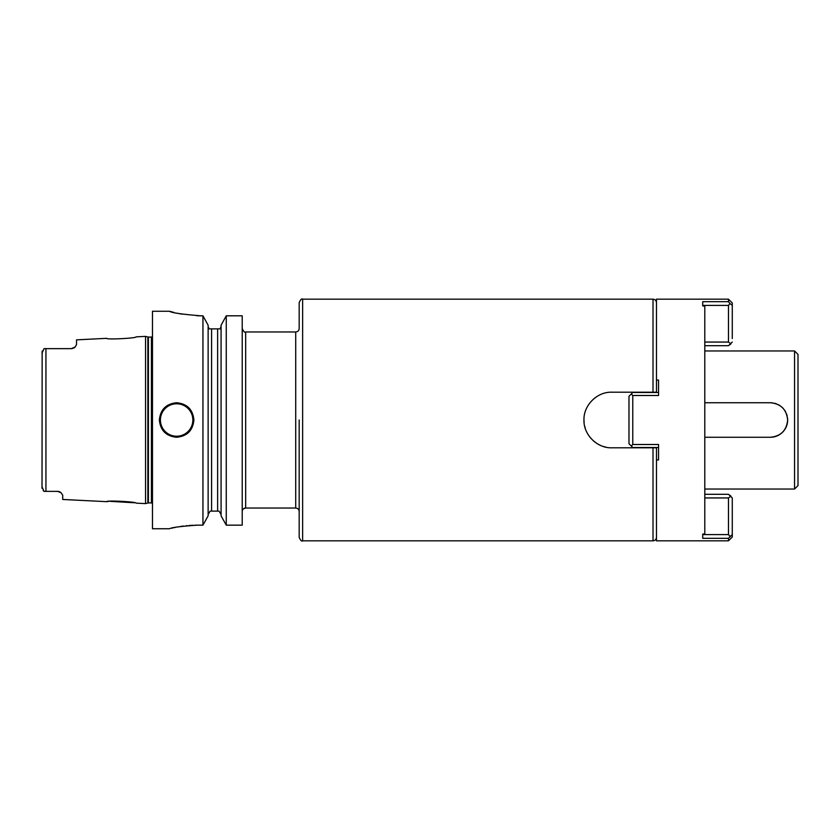 <?xml version="1.0" encoding="UTF-8"?>
<svg xmlns="http://www.w3.org/2000/svg" width="840" height="840" viewBox="0 0 840 840"><rect width="100%" height="100%" fill="white"/><g stroke="black" fill="none" stroke-linecap="round" stroke-linejoin="round"><path stroke-width="1.26" d="M136.07 336.861C137.13 338.205 105.745 339.822 106.733 338.331C105.714 339.822 137.141 338.216 136.07 336.861L145.561 336.389L145.561 503.612L136.07 503.139C137.12 501.784 105.683 500.178 106.733 501.669L108.37 501.469M59.084 491.589L59.115 491.6A5.176 5.176 0 0 0 58.055 491.379L43.995 491.348L43.134 490.476M57.529 491.358A5.176 5.176 0 0 1 59.094 491.589A5.176 5.176 0 0 0 57.529 491.358L60.942 492.639L62.716 495.191L62.716 499.464L106.733 501.669M60.942 492.639A5.176 5.176 0 0 0 60.532 492.314A5.176 5.176 0 0 1 60.942 492.639A5.176 5.176 0 0 0 60.532 492.314L60.081 492.019A5.176 5.176 0 0 0 59.598 491.788L59.199 491.631M134.369 502.772L109.862 501.322M42.021 488.344L42.157 351.099M42 486.78L43.995 491.348M44.321 491.358L45.938 491.358L45.938 348.642L43.995 348.653L42 353.22M75.107 347.025A5.176 5.176 0 0 1 74.823 347.298A5.176 5.176 0 0 0 75.484 346.574L76.524 344.411L75.484 346.574A5.176 5.176 0 0 1 74.823 347.298A5.176 5.176 0 0 0 75.107 347.025L71.348 348.642L44.321 348.642M71.936 348.611L72.513 348.516A5.176 5.176 0 0 1 71.915 348.611A5.176 5.176 0 0 0 72.502 348.516A5.176 5.176 0 0 1 71.915 348.611A5.176 5.176 0 0 0 72.502 348.516M73.668 348.096A5.176 5.176 0 0 0 73.7 348.075A5.176 5.176 0 0 1 73.668 348.096A5.176 5.176 0 0 0 73.7 348.075A5.176 5.176 0 0 1 73.668 348.096L74.204 347.781A5.176 5.176 0 0 0 74.686 347.424L74.781 347.34M106.733 338.331L76.524 339.854L76.524 344.411M45.938 348.642L71.348 348.642L45.938 348.642M173.838 312.406L169.554 311.262L152.471 311.262L152.471 528.738L169.554 528.738M196.686 315.735L200.686 315.808C181.808 314.265 171.423 312.753 169.554 311.262C171.434 312.753 181.808 314.265 200.686 315.808L202.944 315.808L202.944 525.158L197.232 525.158C180.653 526.333 171.434 527.52 169.554 528.738C171.423 527.52 180.653 526.333 197.232 525.158L195.132 525.178M192.843 525.252L189.021 525.483M187.026 525.651L186.207 525.735M183.488 526.05L180.39 526.502M178.794 526.764L177.418 527.006M175.34 527.415L174.153 527.667M172.956 527.919L171.728 528.202M193.893 420C192.864 430.479 187.11 436.233 176.631 437.262C166.152 436.233 160.398 430.479 159.369 420C160.398 409.521 166.152 403.767 176.631 402.738C187.11 403.767 192.864 409.521 193.893 420M208.131 514.406L210.147 511.13L211.585 511.13L211.585 328.87L209.223 328.87L208.131 326.676M211.585 328.87L217.623 328.87L217.623 511.13L219.061 511.13L210.147 511.13M208.215 327.485L209.223 328.87M208.131 325.227L202.944 315.808L208.131 325.227L208.131 515.844L202.944 525.158L208.131 515.844M242.214 315.808L226.265 315.808L221.078 325.227L226.265 315.808L242.214 315.808L242.214 525.158L226.265 525.158L221.078 515.844L226.265 525.158L226.265 315.808M221.078 326.676L219.986 328.87L217.623 328.87L219.986 328.87L220.983 327.485M242.214 511.13L242.235 511.13A3.455 3.455 -0 0 1 245.669 508.032L245.669 331.968C244.828 332.85 243.684 331.695 242.214 328.524M299.177 420L299.177 537.369C300.636 540.55 301.791 541.695 302.631 540.824L302.631 299.177C301.791 298.305 300.636 299.45 299.177 302.631L299.177 328.524C298.977 330.614 297.822 331.769 295.722 331.968L295.722 508.032C297.822 508.231 298.977 509.387 299.177 511.476M656.471 447.52L656.471 459.953L656.471 447.794L611.762 447.794C597.167 448.35 583.433 434.679 583.968 420L584.125 422.867M584.65 426.122L585.312 428.516M586.351 431.245L587.675 433.87M589.271 436.328L591.108 438.596M593.187 440.675L595.486 442.522M597.954 444.119L600.558 445.431M603.267 446.46L606.05 447.195M583.968 420C583.433 405.321 597.167 391.65 611.762 392.207L656.471 392.207L656.471 380.048L656.471 392.48M704.792 489.038L794.546 489.038L794.546 350.963L704.792 350.963M704.792 402.738L770.385 402.738C780.853 403.778 786.607 409.531 787.647 420C786.607 430.469 780.853 436.223 770.385 437.262A17.262 17.262 0 0 0 787.521 417.942M704.792 437.262L770.385 437.262M794.546 489.038L798 485.594L798 354.406L794.546 350.963M787.154 415.905A17.262 17.262 0 0 0 786.545 413.931M785.683 412.02A17.262 17.262 0 0 0 784.613 410.225M783.311 408.566A17.262 17.262 0 0 0 781.82 407.075M780.161 405.772A17.262 17.262 0 0 0 778.365 404.691M776.454 403.841A17.262 17.262 0 0 0 774.47 403.231M772.433 402.864A17.262 17.262 0 0 0 770.385 402.738M221.078 514.406L219.061 511.13L221.078 514.406M177.251 313.205L180.716 313.919M180.821 313.94L181.976 314.149M221.078 515.844L221.078 325.227M632.772 395.504L632.772 444.497L631.271 446.019L628.981 443.719L628.981 396.281L631.271 393.981L632.772 395.504L658.539 395.504L658.539 380.048L656.471 380.048L656.471 299.177L728.48 299.177L728.48 301.686L702.723 301.686L702.723 305.97L704.792 305.97L704.792 534.03L702.723 534.03L702.723 538.314L728.48 538.314L732.28 534.597L732.28 537.023L732.28 534.597L731.693 535.069M632.772 444.497L658.539 444.497L658.539 459.953L656.471 459.953L656.471 540.824L728.48 540.824L728.48 538.314M631.271 446.019L632.772 447.52L658.539 447.52M658.539 392.48L632.772 392.48L631.271 393.981M704.792 345.692L728.48 345.692L730.947 343.885L728.48 342.058L704.792 342.058M728.48 299.177L732.28 302.978L732.28 338.531M728.48 345.692L732.28 342.058M730.59 535.962L729.992 536.445L728.48 534.597L728.48 497.942L730.947 496.115L728.48 494.308L732.28 497.942L732.28 534.597M728.48 534.597L702.723 534.597L702.723 534.03M728.48 497.942L704.792 497.942M702.723 305.97L702.723 305.403L728.48 305.403L728.48 342.058M728.48 494.308L704.792 494.308M731.682 304.92L730.611 304.059M728.48 305.403L729.992 303.555L728.48 301.686M145.561 503.612L147.872 502.992L147.872 337.008L145.561 336.389M147.872 502.992L148.407 502.919L148.407 337.082L147.872 337.008M148.407 502.919L151.421 502.919L151.421 337.082L148.407 337.082M302.631 540.824L653.016 540.824L653.016 447.794M653.016 392.207L653.016 299.177C655.106 299.387 656.26 300.531 656.471 302.631M176.631 436.223A16.223 16.223 0 0 1 160.409 420A16.223 16.223 0 0 1 176.631 403.778A16.223 16.223 0 0 1 192.853 420A16.223 16.223 0 0 1 176.631 436.223M151.421 502.919L152.471 503.202M151.421 337.082L152.471 336.798M295.722 508.032L245.669 508.032L243.537 508.767M245.669 331.968L295.722 331.968M302.631 299.177L653.016 299.177M653.016 540.824C655.106 540.614 656.26 539.469 656.471 537.369M732.28 537.023L728.48 540.824"/></g></svg>
